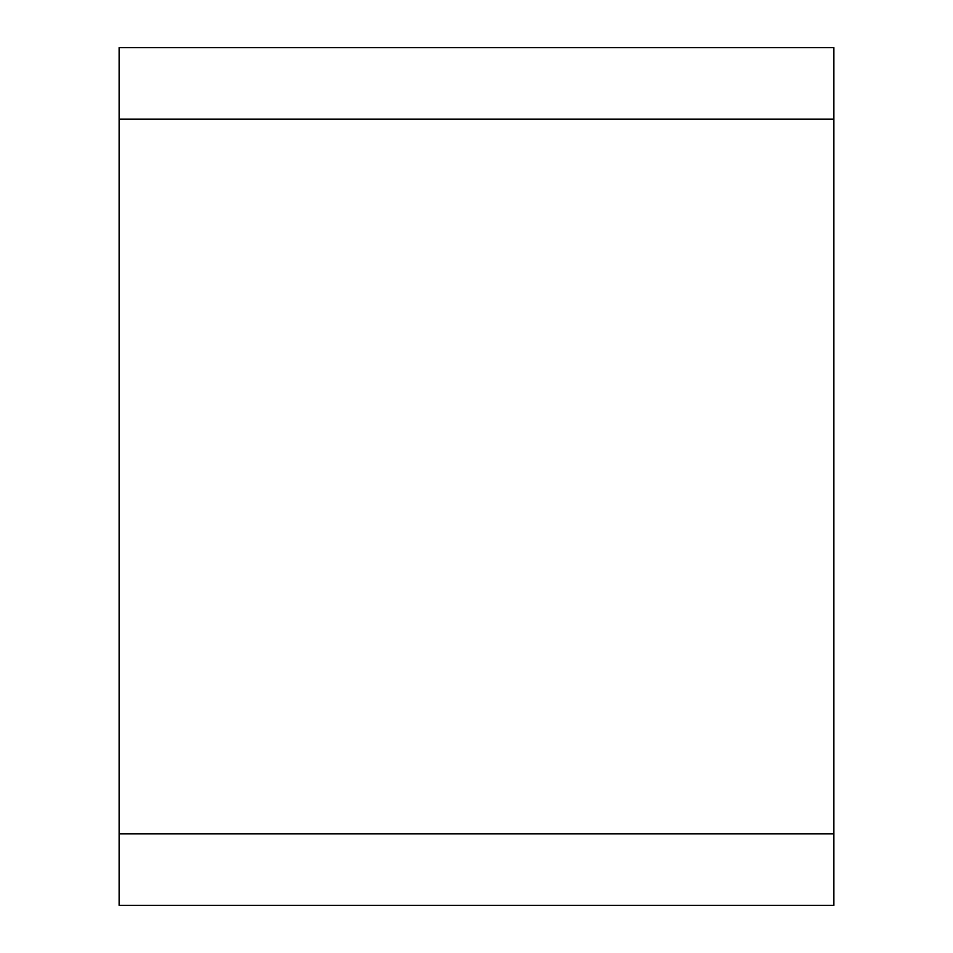 <?xml version="1.0" encoding="UTF-8"?>
<svg xmlns="http://www.w3.org/2000/svg" width="953" height="953" viewBox="0 0 953 953"><rect width="100%" height="100%" fill="white"/><g stroke="black" fill="none" stroke-linecap="round" stroke-linejoin="round"><path stroke-width="1.43" d="M833.875 833.875L833.875 47.65L119.125 47.65L119.125 905.35L833.875 905.35L833.875 833.875L119.125 833.875M833.875 119.125L119.125 119.125"/></g></svg>

